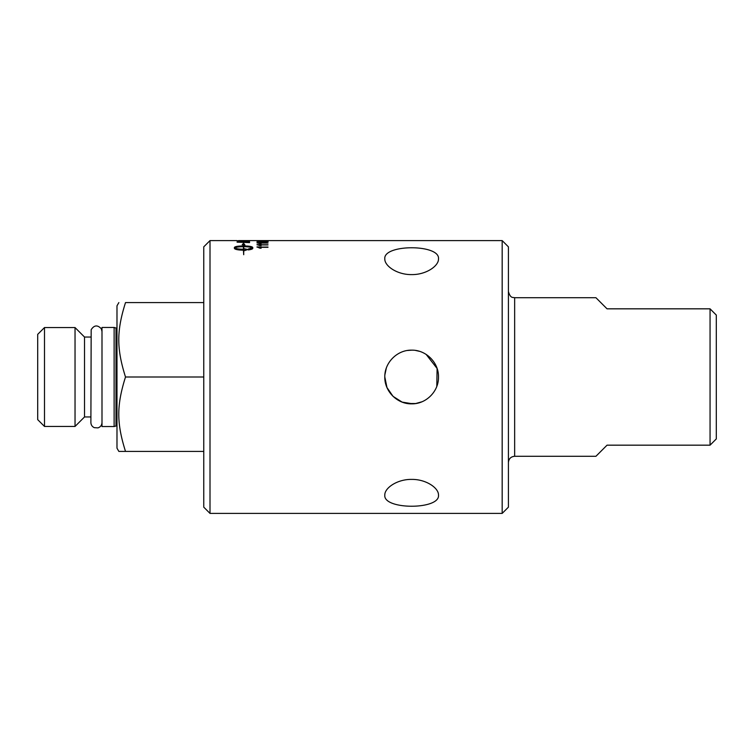 <?xml version="1.0" encoding="UTF-8"?>
<svg xmlns="http://www.w3.org/2000/svg" width="754" height="754" viewBox="0 0 754 754"><rect width="100%" height="100%" fill="white"/><g stroke="black" fill="none" stroke-linecap="round" stroke-linejoin="round"><path stroke-width="1.13" d="M514.652 297.717L514.652 456.283L595.933 456.283L607.045 445.171L710.061 445.171L716.3 438.932L716.3 315.068L710.061 308.829L607.045 308.829L595.933 297.717L514.652 297.717C513.04 297.095 510.505 298.876 508.413 291.468M411.646 403.842C397.283 404.191 384.465 391.364 384.804 377C384.465 362.636 397.283 349.809 411.646 350.158C426.01 349.809 438.837 362.636 438.489 377C438.837 391.364 426.01 404.191 411.646 403.842M384.804 377L386.972 387.556L393.041 396.35L402.118 402.099L412.711 403.824M415.633 403.541L421.938 401.788M436.792 386.387L437.103 368.48L426.161 354.427M419.46 351.317L415.652 350.459M386.312 368.141L384.908 374.719M384.804 258.867C383.155 244.06 440.138 244.06 438.489 258.867C438.837 265.983 426.01 274.833 411.646 274.597C397.283 274.833 384.465 265.983 384.804 258.867M384.804 495.133C384.465 488.017 397.283 479.167 411.646 479.403C426.01 479.167 438.837 488.017 438.489 495.133C440.138 509.94 383.155 509.94 384.804 495.133M407.612 403.531L415.69 403.531M411.656 350.158L407.612 350.469M210.008 513.408L210.008 240.592L203.759 246.841L203.759 507.159L210.008 513.408L502.173 513.408L502.173 240.592L508.413 246.841L508.413 507.159L502.173 513.408M710.061 308.829L710.061 445.171M203.759 302.59L125.503 302.59C116.55 302.59 116.55 302.59 125.503 302.59C116.55 302.59 116.55 302.59 125.503 302.59C116.55 331.044 116.55 348.546 125.503 377C116.55 405.454 116.55 422.956 125.503 451.41L118.859 451.41L116.983 448.168L116.983 305.832L118.859 302.59M114.127 426.547L101.997 426.547L101.997 327.453L114.127 327.453L114.127 426.547L115.993 425.972L115.993 328.028L116.983 327.915M90.885 416.953L84.523 416.953L84.523 337.047L90.885 337.047M84.523 337.047L75.032 327.556L75.032 426.444L84.523 416.953M75.032 426.444L44.495 426.444L37.7 419.639L37.7 334.361L44.495 327.556L44.495 426.444M125.503 377L203.759 377M125.503 451.41L203.759 451.41M258.914 240.705L267.076 240.658L258.914 240.771M238.49 241.987A3257.035 3152.078 54.4 0 1 248.141 242.288L247.453 241.534L242.1 241.261L238.698 241.468L238.49 242.138A3260.456 3155.537 54.3 0 1 248.141 242.439L248.141 242.288M243.429 246.699C238.98 246.747 236.059 247.152 234.673 247.915C236.068 248.726 238.98 249.159 243.429 249.244L243.429 246.699M262.09 241.723L267.076 241.714M267.048 240.752L257.02 240.658L267.076 240.658M257.02 242.816L267.99 243.061L259.442 243.061L261.063 243.589L259.762 243.589L257.02 242.816M257.02 246.888L267.99 247.303L259.442 247.303L261.063 248.151L259.762 248.151L257.02 246.888M249.565 240.601L249.565 241.026A3263.962 3187.111 -108.6 0 0 237.076 240.846L249.565 240.601M249.565 241.911L249.565 242.609A3263.962 3152.851 -127.8 0 0 237.076 242.185L237.274 241.421L242.175 241.11L249.565 241.911M248.368 249.923L248.368 248.971L252.467 247.915C251.082 247.152 248.16 246.747 243.712 246.699L243.712 249.244L244.484 248.792L247.783 249.508L244.484 250.677L243.712 250.205L243.712 254.711L243.429 250.205C237.915 250.055 234.899 249.442 234.371 248.358L234.371 247.491C234.899 246.53 237.915 246.002 243.429 245.927L243.429 244.72L242.27 244.588L243.57 243.306L244.88 244.88L243.712 244.748L243.712 245.927C249.225 246.002 252.251 246.53 252.778 247.491L252.778 248.358C252.665 249.008 251.205 249.536 248.368 249.923M257.02 244.598L267.99 244.927L259.442 244.927L261.063 245.616L259.762 245.616L257.02 244.598M257.02 241.695L268.17 241.714L262.873 242.241L257.02 241.695M264.711 240.875L263.363 241.205L264.711 240.875M263.363 241.026L264.711 241.026M257.02 241.846L259.744 241.337M258.481 242.006L262.364 242.043M260.903 241.836L264.447 241.318M265.908 241.497L268.132 241.789M261.063 245.766L259.442 244.927M257.02 244.805L267.99 244.748M248.368 249.122L252.467 247.915M252.778 247.632C252.251 246.671 249.225 246.153 243.712 246.077L243.712 245.927M244.88 245.031L243.57 243.457L242.27 244.739M243.429 244.871L243.429 246.077C237.915 246.153 234.899 246.671 234.371 247.632L234.371 248.358M247.783 249.659L244.484 249.188M244.484 249.235L243.712 249.244M234.673 247.915L234.673 248.066C236.068 248.867 238.98 249.31 243.429 249.386L243.429 249.244M237.274 241.582L249.357 241.648M238.49 240.865L237.076 240.752M242.383 240.752L243.806 240.752M248.141 240.752L249.565 240.752M261.063 248.302L259.442 247.303M257.02 247.152L267.99 247.039M257.02 242.967L267.99 243.061M261.063 243.749L259.442 243.061M101.997 422.542C101.847 425.199 100.518 426.971 98.011 427.876L94.297 427.669C92.129 426.641 90.998 424.936 90.885 422.542L91.177 329.687C94.156 325.049 97.53 324.748 101.3 328.763L101.997 331.458M514.652 456.283C510.863 456.651 508.78 458.734 508.413 462.532M44.495 327.556L75.032 327.556M115.993 425.972L116.983 426.085M115.993 328.028L114.127 327.453M210.008 240.592L237.076 240.592M238.49 240.592L502.173 240.592"/></g></svg>
